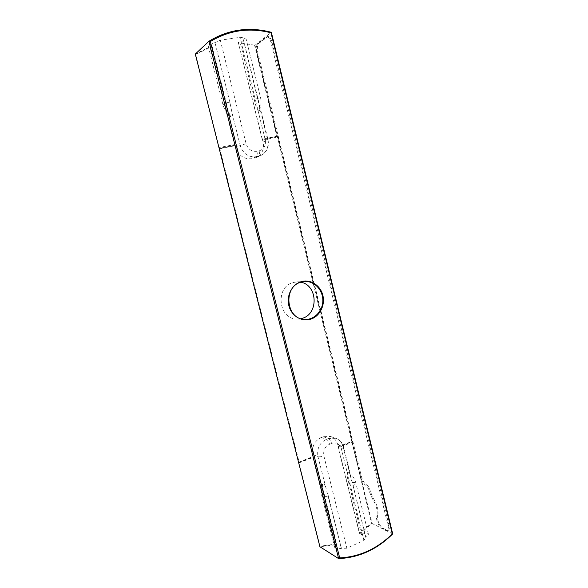 <?xml version="1.0" encoding="UTF-8"?>
<svg xmlns="http://www.w3.org/2000/svg" width="588" height="588" viewBox="0 0 588 588"><rect width="100%" height="100%" fill="white"/><g stroke="black" fill="none" stroke-linecap="round" stroke-linejoin="round"><path stroke-width="0.44" stroke-dasharray="2.94 2.21" d="M348.949 483.645C347.993 479.587 345.524 472.01 348.155 472.355L350.147 475.2L352.998 485.497C354.998 484.769 355.968 484.02 355.902 483.248C354.726 482.153 352.41 482.285 348.949 483.645L361.48 534.47L359.415 533.345L338.188 447.314L351.867 441.735L371.52 523.291L359.547 533.14L338.409 447.468L352.322 442.36L352.425 441.228L278.021 136.916L277.33 135.703L255.177 45.136L254.553 45.151L276.794 136.063L262.299 138.996L238.324 42.601L239.882 41.278C243.689 41.329 245.821 40.77 246.291 39.609C246.056 38.97 244.976 38.595 243.057 38.477L243.079 38.235C242.866 37.654 241.837 37.353 239.992 37.331L220.309 40.16L214.98 42.564C211.246 43.99 209.019 45.217 208.292 46.246L211.364 45.541L209.953 46.834L210.548 47.253L235.016 144.861L235.92 147.61L240.161 145.464C243.072 153.762 248.474 157.511 256.353 156.717L260.822 155.511C266.68 152.336 268.951 147.118 267.65 139.87L259.69 107.523L259.411 110.537C257.162 112.565 255.266 103.657 254.185 99.298L239.882 41.278M254.553 45.151L238.552 42.726M312.897 457.464L334.66 544.268L320.041 546.178L298.983 462.91L312.897 457.464L313.338 456.817L312.853 454.553C311.647 446.601 314.462 440.904 321.291 437.457L323.282 436.693L330.559 436.494C334.249 437.884 336.659 440.662 337.791 444.822L338.262 447.064M219.273 147.992L195.679 54.471L210.078 47.393L234.458 144.626L218.934 147.514M235.215 145.133L219.677 148.286L299.071 461.947L298.822 463.322M277.33 135.703L276.794 136.063L277.44 137.085L351.867 441.735L352.455 441.933M352.322 442.36L372.167 523.511L371.52 523.291M255.177 45.136L271.34 32.311M352.998 485.497L365.743 537.322C367.632 536.19 368.492 535.051 368.331 533.911C367.221 532.485 365.104 532.743 361.988 534.661L359.988 533.573L372.167 523.511L392.703 533.897M377.672 515.573C378.9 510.847 377.378 505.004 373.101 498.043L370.359 491.443C369.587 488.158 368.286 485.923 366.456 484.74C364.295 483.41 362.642 480.756 361.502 476.78L257.897 52.957C256.971 48.37 257.279 45.188 258.838 43.416L267.871 36.515C269.561 36.515 270.928 38.418 271.972 42.218L388.977 525.334C389.579 528.083 389.352 529.751 388.293 530.339L386.882 530.178L382.913 528.171C379.833 526.833 376.239 518.168 377.672 515.573L376.79 515.963C378.01 511.237 376.489 505.386 372.211 498.426L369.47 491.825C368.698 488.532 367.397 486.298 365.574 485.107C363.413 483.777 361.76 481.124 360.62 477.147L256.905 53.111C255.971 48.517 256.287 45.342 257.838 43.571L266.849 36.669C268.532 36.669 269.899 38.573 270.943 42.373L388.08 525.738C388.683 528.494 388.455 530.163 387.396 530.744L385.993 530.582L382.024 528.568C378.951 527.23 375.364 518.557 376.79 515.963M361.48 534.47L361.988 534.661M312.853 454.553L317.939 456.604L341.422 548.347L346.869 548.214L363.943 540.482L365.743 537.322M334.66 544.268L336.733 546.009L334.748 547.494C335.697 548.633 337.887 548.927 341.305 548.376L341.422 548.347M325.399 486.423C324.201 483.704 323.238 482.755 322.511 483.586C322.356 486.379 322.915 489.819 324.172 493.913L337.064 545.392L336.733 546.009M313.272 457.067L335.116 544.216L337.064 545.392M262.299 138.996L263.101 142.061C264.387 149.212 262.138 154.357 256.346 157.496L251.929 158.686C244.138 159.488 238.801 155.791 235.92 147.61M195.679 54.471L195.297 54.081L209.953 46.834M229.857 102.114C225.946 102.826 223.624 103.598 222.881 104.421L226.615 104.23C227.549 109.493 228.989 113.719 230.937 116.902C231.944 117.313 232.378 116.248 232.223 113.704L229.857 102.114L214.98 42.564M226.615 104.23L212.011 45.915L211.364 45.541M212.011 45.915L210.548 47.253M334.815 544.848L319.923 546.752L320.041 546.178M300.791 282.24L296.749 281.917L293.28 282.497C275.008 286.709 278.19 319.152 296.815 319.027L300.865 318.689M234.458 144.626L235.016 144.861M262.197 139.356L238.324 42.601M259.69 107.523L243.057 38.477M359.988 533.573L359.415 533.345M298.924 462.903L299.108 462.389L313.338 456.817M327.832 493.979L341.305 548.376M328.185 495.89C324.87 497.022 322.753 497.073 321.834 496.029C321.746 495.339 322.525 494.633 324.172 493.913M219.603 148.779L235.421 145.618M262.615 140.098L278.021 136.916M338.24 446.63L352.425 441.228M298.866 462.183L313.308 456.376M220.309 40.16L246.115 143.751C248.055 149.301 251.657 151.822 256.934 151.307L259.132 150.851C264.093 149.227 266.136 145.559 265.254 139.863L239.992 37.331M363.943 540.482L341.4 448.967C339.68 444.006 336.402 442.176 331.573 443.477L329.552 444.263C324.951 446.615 323.055 450.481 323.863 455.862L346.869 548.214M350.147 475.2L343.142 446.718C341.995 442.499 339.555 439.692 335.829 438.288L328.479 438.501L326.465 439.273C319.571 442.771 316.726 448.548 317.939 456.604C319.387 457.001 321.364 456.751 323.863 455.862M341.4 448.967L343.657 447.145L337.791 444.822M277.683 136.159L262.41 139.621M257.493 97.167L260.418 97.101C259.859 97.814 257.779 98.541 254.185 99.298M265.254 139.863L268.01 139.599L263.101 142.061M259.132 150.851C259.72 153.703 259.521 155.511 258.536 156.254L254.082 158.231M256.934 151.307C257.529 154.166 257.331 155.974 256.353 156.717L251.929 158.686M246.115 143.751L240.161 145.464L232.223 113.704M257.897 52.957L256.905 53.111M361.502 476.78L360.62 477.147M366.456 484.74L365.574 485.107M370.359 491.443L369.47 491.825M373.101 498.043L372.211 498.426M382.913 528.171L382.024 528.568M386.882 530.178L385.993 530.582M388.977 525.334L388.08 525.738M271.972 42.218L270.943 42.373M267.173 36.838L266.151 36.985M258.838 43.416L257.838 43.571M323.282 436.693L328.479 438.501C329.78 439.185 330.809 440.838 331.573 443.477M321.291 437.457L326.465 439.273C327.759 439.964 328.788 441.625 329.552 444.263M368.338 533.904L355.902 483.248C354.674 478.478 352.094 474.847 348.155 472.355M334.748 547.494L321.834 496.029C320.842 491.877 321.063 487.731 322.511 483.586M208.284 46.246L222.881 104.421C224.226 109.5 226.909 113.66 230.937 116.902M296.815 319.027L304.893 319.424M296.749 281.917L304.819 281.49M365.927 537.682L343.657 447.145C342.481 442.786 339.871 439.831 335.829 438.288L330.559 436.494M259.418 110.537C261.19 106.281 261.528 101.805 260.418 97.101L246.299 39.609M256.346 157.496L260.822 155.511C266.937 152.16 269.333 146.853 268.01 139.599L243.079 38.235M387.396 530.744L388.293 530.339M266.849 36.669L267.871 36.515"/><path stroke-width="0.88" d="M271.34 32.311C249.099 26.467 228.291 29.451 208.924 41.263L338.607 558.6C359.07 557.659 377.106 549.42 392.703 533.897L271.34 32.311L271.017 32.803C249.408 27.291 229.188 30.201 210.335 41.52L339.688 557.916C359.54 556.865 377.07 548.861 392.284 533.904L271.017 32.803M310.633 319.196C301.607 322.106 291.31 315.793 288.848 305.606C286.246 295.463 292.207 284.166 301.379 281.615C310.515 278.918 320.504 285.437 322.856 295.397C325.348 305.326 319.696 316.432 310.633 319.196M392.703 533.897L392.284 533.904M210.335 41.52L208.924 41.263L195.297 54.081L319.923 546.752L338.607 558.6L339.688 557.916M300.865 318.689L302.151 318.343C318.85 314.073 317.77 285.011 300.791 282.24M301.291 282.086L304.819 281.49C314.359 280.917 322.9 290.002 322.834 300.424C322.937 310.846 314.433 319.96 304.893 319.424C285.937 319.563 282.696 286.378 301.291 282.086"/></g></svg>

